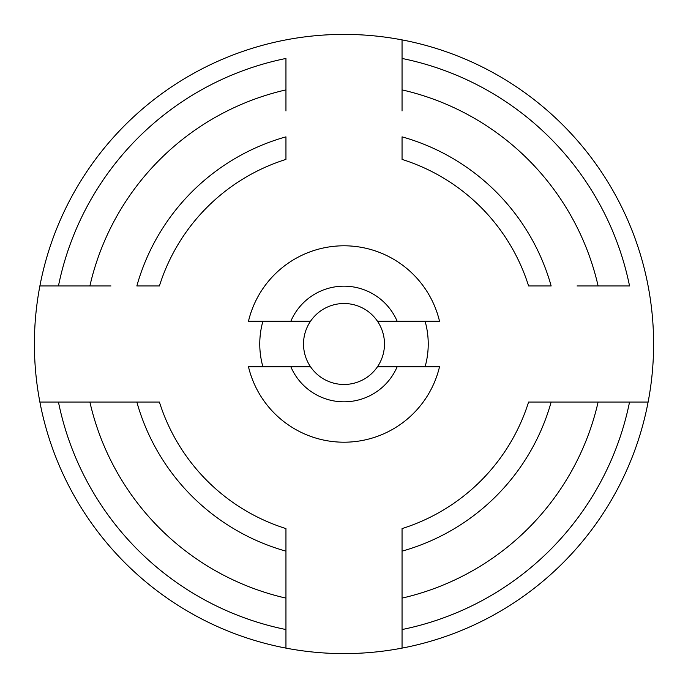 <?xml version="1.0" encoding="UTF-8"?>
<svg xmlns="http://www.w3.org/2000/svg" width="688" height="688" viewBox="0 0 688 688"><rect width="100%" height="100%" fill="white"/><g stroke="black" fill="none" stroke-linecap="round" stroke-linejoin="round"><path stroke-width="1.03" d="M110.957 402.05L136.852 402.05A215.129 215.129 0 0 0 285.95 551.148L285.95 648.113A309.6 309.6 0 0 1 39.887 402.05L58.454 402.05A291.385 291.385 0 0 0 285.95 629.546L285.95 648.113A309.6 309.6 0 0 0 402.05 648.113L402.05 528.59A193.5 193.5 0 0 0 528.59 402.05L577.043 402.05M402.05 577.043L402.05 551.148A215.129 215.129 0 0 0 551.148 402.05L629.546 402.05A291.385 291.385 0 0 1 402.05 629.546L402.05 648.113A309.6 309.6 0 0 0 648.113 402.05L629.546 402.05L648.113 402.05A309.6 309.6 0 0 0 402.05 39.887L402.05 58.454L402.05 39.887A309.6 309.6 0 0 0 39.887 285.95L58.454 285.95L39.887 285.95A309.6 309.6 0 0 0 39.887 402.05L159.41 402.05A193.5 193.5 0 0 0 285.95 528.59L285.95 577.043M285.95 110.957L285.95 58.454A291.385 291.385 0 0 0 58.454 285.95L110.957 285.95M577.043 285.95L629.546 285.95A291.385 291.385 0 0 0 402.05 58.454L402.05 110.957M285.95 159.41A193.5 193.5 0 0 0 159.41 285.95L136.852 285.95A215.129 215.129 0 0 1 285.95 136.852L285.95 159.41M89.887 285.95A260.657 260.657 0 0 1 285.95 89.887M598.113 402.05A260.657 260.657 0 0 1 402.05 598.113A260.657 260.657 0 0 0 598.113 402.05M551.148 285.95L528.59 285.95A193.5 193.5 0 0 0 402.05 159.41L402.05 136.852A215.129 215.129 0 0 1 551.148 285.95M402.05 89.887A260.657 260.657 0 0 1 598.113 285.95A260.657 260.657 0 0 0 402.05 89.887M285.95 598.113A260.657 260.657 0 0 1 89.887 402.05M425.098 366.764A84.228 84.228 0 0 0 425.098 321.236M262.902 321.236A84.228 84.228 0 0 0 262.902 366.764M397.157 321.236L439.529 321.236A98.203 98.203 0 0 0 248.471 321.236L290.843 321.236A57.826 57.826 0 0 1 397.157 321.236L377.471 321.236A40.472 40.472 0 0 0 310.529 321.236L290.843 321.236M310.529 321.236A40.472 40.472 0 0 0 310.529 366.764L248.471 366.764A98.203 98.203 0 0 0 439.529 366.764L397.157 366.764A57.826 57.826 0 0 1 290.843 366.764M377.471 321.236A40.472 40.472 0 0 1 344 384.472A40.472 40.472 0 0 1 310.529 366.764M377.471 366.764L397.157 366.764"/></g></svg>
